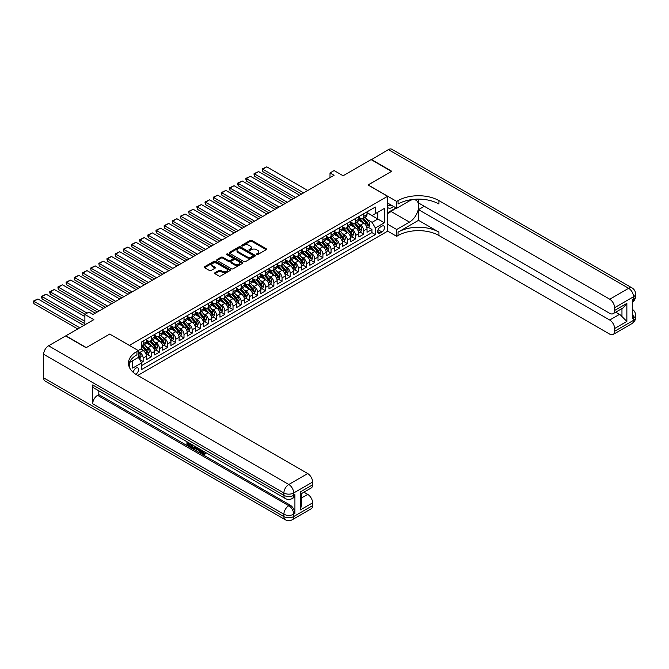 <?xml version="1.0" encoding="UTF-8"?>
<svg xmlns="http://www.w3.org/2000/svg" width="669" height="669" viewBox="0 0 669 669"><rect width="100%" height="100%" fill="white"/><g stroke="black" fill="none" stroke-linecap="round" stroke-linejoin="round"><path stroke-width="1" d="M256.578 254.596A0.794 0.46 0 0 0 257.699 254.596L266.22 249.679A1.137 0.652 0 0 0 266.555 249.219A1.137 0.652 0 0 0 266.22 248.751L251.787 240.422A1.137 0.652 0 0 0 250.181 240.422L241.66 245.339A0.794 0.46 0 0 0 242.78 245.991L243.884 245.347A3.629 2.099 0 0 1 249.019 245.347L250.223 246.05A3.629 2.099 0 0 1 251.285 247.53A3.629 2.099 0 0 1 250.223 249.01L249.119 249.646A0.794 0.46 0 0 0 250.239 250.298L251.343 249.654A3.629 2.099 0 0 1 256.478 249.654L257.682 250.348A3.629 2.099 0 0 1 258.744 251.837A3.629 2.099 0 0 1 257.682 253.317L256.578 253.952A0.794 0.46 0 0 0 256.578 254.596L256.578 253.952M135.74 374.239A3.696 2.132 120 0 0 135.958 374.13A3.696 2.132 120 0 0 138.366 370.869A3.696 2.132 120 0 0 137.806 367.908A3.696 2.132 120 0 0 135.958 368.092A3.696 2.132 120 0 0 133.34 372.449M214.975 272.743A1.137 0.652 0 0 0 214.64 273.203A1.137 0.652 0 0 0 214.975 273.663L219.022 276.004A1.137 0.652 0 0 0 220.628 276.004L230.094 270.544A1.137 0.652 0 0 0 230.42 270.075A1.137 0.652 0 0 0 230.094 269.615L215.652 261.278A1.137 0.652 0 0 0 214.055 261.278L204.589 266.747A1.137 0.652 0 0 0 204.254 267.207A1.137 0.652 0 0 0 204.589 267.667L209.481 270.493A1.137 0.652 0 0 0 211.086 270.493L215.134 268.16A1.137 0.652 0 0 0 215.468 267.692A1.137 0.652 0 0 0 215.134 267.232L212.709 265.827A3.036 1.748 0 0 1 211.822 264.589A3.036 1.748 0 0 1 213.695 262.976A3.036 1.748 0 0 1 216.999 263.352L226.507 268.838A3.036 1.748 0 0 1 227.393 270.075A3.036 1.748 0 0 1 225.52 271.698A3.036 1.748 0 0 1 222.208 271.313L220.628 270.401A1.137 0.652 0 0 0 219.022 270.401L214.975 272.743L214.975 273.663M109.808 334.124L129.418 345.346L387.619 196.276L368.009 184.962L391.499 171.398L371.069 159.598L343.088 175.755L334.099 170.57L330.009 172.928L334.099 175.286L93.058 314.447L88.969 312.089L84.888 314.447L84.888 324.833M109.808 334.032L86.318 347.587L65.888 335.796L93.877 319.64L84.888 314.447M243.968 261.604A1.137 0.652 0 0 0 245.573 261.604L255.031 256.143A1.137 0.652 0 0 0 255.366 255.675A1.137 0.652 0 0 0 255.031 255.215L240.597 246.878A1.137 0.652 0 0 0 238.992 246.878L229.534 252.347A1.137 0.652 0 0 0 229.199 252.807A1.137 0.652 0 0 0 229.534 253.267L243.968 261.604M227.084 254.772A0.794 0.46 0 0 1 227.886 254.881L242.546 263.352L233.096 268.804A1.137 0.652 0 0 1 231.499 268.804L217.057 260.467L217.057 259.547A1.137 0.652 0 0 0 216.731 260.007A1.137 0.652 0 0 0 217.057 260.467M217.057 259.547L221.113 257.205A1.137 0.652 0 0 1 222.71 257.205L228.572 260.584A1.137 0.652 0 0 0 230.169 260.584L232.862 259.037A1.137 0.652 0 0 0 233.188 258.569A1.137 0.652 0 0 0 232.862 258.109L226.766 254.588A0.794 0.46 0 0 1 227.886 253.944L242.563 262.415A1.137 0.652 0 0 1 242.897 262.875A1.137 0.652 0 0 1 242.563 263.343L242.563 262.415M141.452 362.506L143.141 361.528L139.754 359.571M138.324 351.526L139.88 352.429A4.624 2.668 60 0 1 143.141 358.091L146.411 356.201L146.411 359.646L151.311 356.811L147.598 354.67M145.993 346.525L148.05 347.713A4.624 2.668 60 0 1 151.311 353.366L154.581 351.484L154.581 354.93L159.49 352.095L155.768 349.946M154.163 341.809L156.22 342.988A4.624 2.668 60 0 1 159.49 348.649L162.751 346.768L162.751 350.213L167.66 347.378L163.938 345.229M162.333 337.092L164.39 338.271A4.624 2.668 60 0 1 167.66 343.933L170.921 342.051L170.921 345.488L175.83 342.662L172.109 340.513M170.511 332.376L172.56 333.555A4.624 2.668 60 0 1 175.83 339.216L179.1 337.327L179.1 340.772L184 337.945L180.279 335.796M178.682 327.651L180.73 328.839A4.624 2.668 60 0 1 184 334.5L187.27 332.61L187.27 336.055L192.17 333.229L188.449 331.08M186.852 322.935L188.901 324.122A4.624 2.668 60 0 1 192.17 329.784L195.44 327.894L195.44 331.339L200.34 328.512L196.619 326.363M195.022 318.218L197.071 319.406A4.624 2.668 60 0 1 200.34 325.067L203.61 323.177L203.61 326.623L208.511 323.788L204.789 321.647M203.192 313.502L205.241 314.689A4.624 2.668 60 0 1 208.511 320.351L211.78 318.461L211.78 321.906L216.681 319.071L212.968 316.93M211.362 308.785L213.411 309.973A4.624 2.668 60 0 1 216.681 315.634L219.95 313.744L219.95 317.19L224.851 314.355L221.138 312.214M219.532 304.069L221.581 305.248A4.624 2.668 60 0 1 224.851 310.909L228.121 309.028L228.121 312.473L233.021 309.638L229.308 307.489M227.703 299.352L229.751 300.532A4.624 2.668 60 0 1 233.021 306.193L236.291 304.311L236.291 307.748L241.191 304.922L237.478 302.773M235.873 294.636L237.93 295.815A4.624 2.668 60 0 1 241.191 301.476L244.461 299.595L244.461 303.032L249.361 300.205L245.648 298.056M244.043 289.92L246.1 291.099A4.624 2.668 60 0 1 249.361 296.76L252.631 294.87L252.631 298.315L257.54 295.489L253.819 293.34M252.213 285.195L254.27 286.382A4.624 2.668 60 0 1 257.54 292.044L260.801 290.154L260.801 293.599L265.71 290.772L261.989 288.623M260.392 280.478L262.44 281.666A4.624 2.668 60 0 1 265.71 287.327L268.971 285.437L268.971 288.883L273.88 286.056L270.159 283.907M268.562 275.762L270.611 276.949A4.624 2.668 60 0 1 273.88 282.611L277.15 280.721L277.15 284.166L282.05 281.331L278.329 279.19M276.732 271.045L278.781 272.233A4.624 2.668 60 0 1 282.05 277.894L285.32 276.004L285.32 279.45L290.221 276.615L286.499 274.474M284.902 266.329L286.951 267.516A4.624 2.668 60 0 1 290.221 273.178L293.49 271.288L293.49 274.733L298.391 271.898L294.669 269.758M293.072 261.612L295.121 262.792A4.624 2.668 60 0 1 298.391 268.453L301.66 266.571L301.66 270.017L306.561 267.182L302.848 265.033M301.242 256.896L303.291 258.075A4.624 2.668 60 0 1 306.561 263.737L309.831 261.855L309.831 265.292L314.731 262.465L311.018 260.316M309.413 252.18L311.461 253.359A4.624 2.668 60 0 1 314.731 259.02L318.001 257.139L318.001 260.576L322.901 257.749L319.188 255.6M317.583 247.455L319.631 248.642A4.624 2.668 60 0 1 322.901 254.304L326.171 252.414L326.171 255.859L331.071 253.033L327.358 250.883M325.753 242.738L327.81 243.926A4.624 2.668 60 0 1 331.071 249.587L334.341 247.697L334.341 251.143L339.242 248.316L335.529 246.167M333.923 238.022L335.98 239.209A4.624 2.668 60 0 1 339.242 244.871L342.511 242.981L342.511 246.426L347.42 243.6L343.699 241.45M342.093 233.305L344.15 234.493A4.624 2.668 60 0 1 347.42 240.154L350.681 238.264L350.681 241.71L355.59 238.875L351.869 236.734M350.263 228.589L352.32 229.776A4.624 2.668 60 0 1 355.59 235.438L358.852 233.548L358.852 236.993L363.76 234.158L363.76 230.713A4.624 2.668 -120 0 0 360.491 225.06L358.442 223.872M360.039 232.018L363.76 234.158M146.411 356.201A4.624 2.668 -120 0 0 143.141 350.539L140.691 349.126M154.581 351.484A4.624 2.668 -120 0 0 151.311 345.823L146.26 342.904M162.751 346.768A4.624 2.668 -120 0 0 159.49 341.106L154.43 338.188M170.921 342.051A4.624 2.668 -120 0 0 167.66 336.39L162.6 333.471M179.1 337.327A4.624 2.668 -120 0 0 175.83 331.673L170.771 328.755M187.27 332.61A4.624 2.668 -120 0 0 184 326.949L178.949 324.039M195.44 327.894A4.624 2.668 -120 0 0 192.17 322.232L187.119 319.314M203.61 323.177A4.624 2.668 -120 0 0 200.34 317.516L195.289 314.597M211.78 318.461A4.624 2.668 -120 0 0 208.511 312.799L203.46 309.881M219.95 313.744A4.624 2.668 -120 0 0 216.681 308.083L211.63 305.164M228.121 309.028A4.624 2.668 -120 0 0 224.851 303.366L219.8 300.448M236.291 304.311A4.624 2.668 -120 0 0 233.021 298.65L227.97 295.731M244.461 299.595A4.624 2.668 -120 0 0 241.191 293.934L236.14 291.015M252.631 294.87A4.624 2.668 -120 0 0 249.361 289.209L244.31 286.299M260.801 290.154A4.624 2.668 -120 0 0 257.54 284.492L252.481 281.582M268.971 285.437A4.624 2.668 -120 0 0 265.71 279.776L260.651 276.857M277.15 280.721A4.624 2.668 -120 0 0 273.88 275.059L268.821 272.141M285.32 276.004A4.624 2.668 -120 0 0 282.05 270.343L276.999 267.424M293.49 271.288A4.624 2.668 -120 0 0 290.221 265.626L285.17 262.708M301.66 266.571A4.624 2.668 -120 0 0 298.391 260.91L293.34 257.991M309.831 261.855A4.624 2.668 -120 0 0 306.561 256.194L301.51 253.275M318.001 257.139A4.624 2.668 -120 0 0 314.731 251.477L309.68 248.559M326.171 252.414A4.624 2.668 -120 0 0 322.901 246.752L317.85 243.842M334.341 247.697A4.624 2.668 -120 0 0 331.071 242.036L326.02 239.117M342.511 242.981A4.624 2.668 -120 0 0 339.242 237.319L334.191 234.401M350.681 238.264A4.624 2.668 -120 0 0 347.42 232.603L342.361 229.684M358.852 233.548A4.624 2.668 -120 0 0 355.59 227.886L350.531 224.968M381.982 226.139L380.184 227.176A3.579 2.066 120 0 0 377.843 230.337A3.579 2.066 120 0 0 378.386 233.205A3.579 2.066 120 0 0 380.184 233.029L381.982 231.992A3.579 2.066 120 0 0 384.315 228.831A3.579 2.066 120 0 0 383.772 225.963A3.579 2.066 120 0 0 381.982 226.139M129.418 367.406L129.418 362.565M137.755 375.451L387.619 231.19L387.619 196.276M138.324 357.288L141.669 362.899L141.669 369.505L375.359 234.585L375.359 227.978L372.089 222.317L366.612 219.156M141.669 362.899L132.688 368.092L132.688 360.683M138.24 350.539L141.669 348.557L141.669 341.951L375.359 207.039L375.359 213.637L384.349 208.452L384.349 222.794L375.359 227.978M146.411 339.969L148.05 340.914A4.624 2.668 60 0 0 150.358 341.148L153.627 339.258A4.624 2.668 -120 0 0 154.581 337.143L154.581 334.5M154.581 335.253L156.22 336.198A4.624 2.668 60 0 0 158.528 336.423L161.798 334.542A4.624 2.668 -120 0 0 162.751 332.426L162.751 329.784M162.751 330.536L164.39 331.481A4.624 2.668 60 0 0 166.698 331.707L169.968 329.825A4.624 2.668 -120 0 0 170.921 327.71L170.921 325.067M170.921 325.82L172.56 326.765A4.624 2.668 60 0 0 174.868 326.99L178.138 325.109A4.624 2.668 -120 0 0 179.1 322.993L179.1 320.351M179.1 321.103L180.73 322.048A4.624 2.668 60 0 0 183.038 322.274L186.308 320.384A4.624 2.668 -120 0 0 187.27 318.268L187.27 315.634M187.27 316.387L188.901 317.332A4.624 2.668 60 0 0 191.209 317.558L194.478 315.668A4.624 2.668 -120 0 0 195.44 313.552L195.44 310.909M195.44 311.67L197.071 312.607A4.624 2.668 60 0 0 199.379 312.841L202.648 310.951A4.624 2.668 -120 0 0 203.61 308.835L203.61 306.193M203.61 306.954L205.241 307.891A4.624 2.668 60 0 0 207.557 308.125L210.819 306.235A4.624 2.668 -120 0 0 211.78 304.119L211.78 301.476M211.78 302.229L213.411 303.174A4.624 2.668 60 0 0 215.727 303.408L218.997 301.518A4.624 2.668 -120 0 0 219.95 299.403L219.95 296.76M219.95 297.513L221.581 298.458A4.624 2.668 60 0 0 223.898 298.692L227.167 296.802A4.624 2.668 -120 0 0 228.121 294.686L228.121 292.044M228.121 292.796L229.751 293.741A4.624 2.668 60 0 0 232.068 293.967L235.337 292.085A4.624 2.668 -120 0 0 236.291 289.97L236.291 287.327M236.291 288.08L237.93 289.025A4.624 2.668 60 0 0 240.238 289.251L243.508 287.369A4.624 2.668 -120 0 0 244.461 285.253L244.461 282.611M244.461 283.363L246.1 284.308A4.624 2.668 60 0 0 248.408 284.534L251.678 282.653A4.624 2.668 -120 0 0 252.631 280.537L252.631 277.894M252.631 278.647L254.27 279.592A4.624 2.668 60 0 0 256.578 279.818L259.848 277.928A4.624 2.668 -120 0 0 260.801 275.812L260.801 273.169M260.801 273.93L262.44 274.875A4.624 2.668 60 0 0 264.748 275.101L268.018 273.211A4.624 2.668 -120 0 0 268.971 271.096L268.971 268.453M268.971 269.214L270.611 270.151A4.624 2.668 60 0 0 272.919 270.385L276.188 268.495A4.624 2.668 -120 0 0 277.15 266.379L277.15 263.737M277.15 264.498L278.781 265.434A4.624 2.668 60 0 0 281.089 265.668L284.358 263.778A4.624 2.668 -120 0 0 285.32 261.663L285.32 259.02M285.32 259.773L286.951 260.718A4.624 2.668 60 0 0 289.259 260.952L292.529 259.062A4.624 2.668 -120 0 0 293.49 256.946L293.49 254.304M293.49 255.056L295.121 256.001A4.624 2.668 60 0 0 297.437 256.227L300.699 254.345A4.624 2.668 -120 0 0 301.66 252.23L301.66 249.587M301.66 250.34L303.291 251.285A4.624 2.668 60 0 0 305.608 251.511L308.869 249.629A4.624 2.668 -120 0 0 309.831 247.513L309.831 244.871M309.831 245.623L311.461 246.568A4.624 2.668 60 0 0 313.778 246.794L317.047 244.913A4.624 2.668 -120 0 0 318.001 242.797L318.001 240.154M318.001 240.907L319.631 241.852A4.624 2.668 60 0 0 321.948 242.078L325.218 240.196A4.624 2.668 -120 0 0 326.171 238.072L326.171 235.438M326.171 236.19L327.81 237.135A4.624 2.668 60 0 0 330.118 237.361L333.388 235.471A4.624 2.668 -120 0 0 334.341 233.356L334.341 230.713M334.341 231.474L335.98 232.419A4.624 2.668 60 0 0 338.288 232.645L341.558 230.755A4.624 2.668 -120 0 0 342.511 228.639L342.511 225.997M342.511 226.758L344.15 227.694A4.624 2.668 60 0 0 346.458 227.928L349.728 226.038A4.624 2.668 -120 0 0 350.681 223.923L350.681 221.28M350.681 222.033L352.32 222.978A4.624 2.668 60 0 0 354.629 223.212L357.898 221.322A4.624 2.668 -120 0 0 358.852 219.206L358.852 216.564M141.669 365.542L371.931 232.603L371.931 229.442L367.03 232.277L367.03 228.831A4.624 2.668 -120 0 0 363.76 223.17L358.701 220.252M358.852 217.316L360.491 218.261A4.624 2.668 -120 0 0 362.799 218.495A4.624 2.668 -120 0 0 363.76 216.38L363.76 213.737M362.799 218.495L366.068 216.605A4.624 2.668 -120 0 0 367.03 214.49L367.03 211.847M143.141 341.106L143.141 343.749A4.624 2.668 60 0 1 142.188 345.865A4.624 2.668 60 0 1 141.669 346.049M142.188 345.865L145.457 343.975A4.624 2.668 -120 0 0 146.411 341.859L146.411 339.216M151.311 336.39L151.311 339.032A4.624 2.668 60 0 1 150.358 341.148M159.49 331.673L159.49 334.308A4.624 2.668 60 0 1 158.528 336.423M167.66 326.949L167.66 329.591A4.624 2.668 60 0 1 166.698 331.707M175.83 322.232L175.83 324.875A4.624 2.668 60 0 1 174.868 326.99M184 317.516L184 320.158A4.624 2.668 60 0 1 183.038 322.274M192.17 312.799L192.17 315.442A4.624 2.668 60 0 1 191.209 317.558M200.34 308.083L200.34 310.725A4.624 2.668 60 0 1 199.379 312.841M208.511 303.366L208.511 306.009A4.624 2.668 60 0 1 207.557 308.125M216.681 298.65L216.681 301.293A4.624 2.668 60 0 1 215.727 303.408M224.851 293.934L224.851 296.576A4.624 2.668 60 0 1 223.898 298.692M233.021 289.209L233.021 291.851A4.624 2.668 60 0 1 232.068 293.967M241.191 284.492L241.191 287.135A4.624 2.668 60 0 1 240.238 289.251M249.361 279.776L249.361 282.418A4.624 2.668 60 0 1 248.408 284.534M257.54 275.059L257.54 277.702A4.624 2.668 60 0 1 256.578 279.818M265.71 270.343L265.71 272.985A4.624 2.668 60 0 1 264.748 275.101M273.88 265.626L273.88 268.269A4.624 2.668 60 0 1 272.919 270.385M282.05 260.91L282.05 263.553A4.624 2.668 60 0 1 281.089 265.668M290.221 256.194L290.221 258.836A4.624 2.668 60 0 1 289.259 260.952M298.391 251.477L298.391 254.111A4.624 2.668 60 0 1 297.437 256.227M306.561 246.752L306.561 249.395A4.624 2.668 60 0 1 305.608 251.511M314.731 242.036L314.731 244.678A4.624 2.668 60 0 1 313.778 246.794M322.901 237.319L322.901 239.962A4.624 2.668 60 0 1 321.948 242.078M331.071 232.603L331.071 235.245A4.624 2.668 60 0 1 330.118 237.361M339.242 227.886L339.242 230.529A4.624 2.668 60 0 1 338.288 232.645M347.42 223.17L347.42 225.813A4.624 2.668 60 0 1 346.458 227.928M355.59 218.454L355.59 221.096A4.624 2.668 60 0 1 354.629 223.212M355.59 235.438L355.59 238.875M347.42 240.154L347.42 243.6M339.242 244.871L339.242 248.316M331.071 249.587L331.071 253.033M322.901 254.304L322.901 257.749M314.731 259.02L314.731 262.465M306.561 263.737L306.561 267.182M298.391 268.453L298.391 271.898M290.221 273.178L290.221 276.615M282.05 277.894L282.05 281.331M273.88 282.611L273.88 286.056M265.71 287.327L265.71 290.772M257.54 292.044L257.54 295.489M249.361 296.76L249.361 300.205M241.191 301.476L241.191 304.922M233.021 306.193L233.021 309.638M224.851 310.909L224.851 314.355M216.681 315.634L216.681 319.071M208.511 320.351L208.511 323.788M200.34 325.067L200.34 328.512M192.17 329.784L192.17 333.229M184 334.5L184 337.945M175.83 339.216L175.83 342.662M167.66 343.933L167.66 347.378M159.49 348.649L159.49 352.095M151.311 353.366L151.311 356.811M143.141 358.091L143.141 361.528M372.089 222.317L377.809 219.014L377.809 212.224L384.349 208.452M367.03 212.792L384.349 222.794M367.03 212.6L372.089 215.527L375.359 213.637M330.009 172.928L330.009 177.645M368.209 227.293L371.931 229.442M371.931 232.603L375.359 234.585M256.896 254.713L257.682 254.262A3.629 2.099 0 0 0 258.744 252.773L258.744 251.837M251.285 247.53L251.285 248.475A3.629 2.099 0 0 1 250.223 249.955L249.437 250.407M266.212 249.688L251.787 241.367A1.137 0.652 0 0 0 250.181 241.367L241.977 246.1M255.031 255.215L255.031 256.143L240.597 247.823A1.137 0.652 0 0 0 238.992 247.823L229.542 253.275L229.534 252.347M253.033 256.001A0.794 0.46 0 0 0 253.033 255.349L240.355 248.04A0.794 0.46 0 0 0 239.234 248.04L238.072 248.709A3.629 2.099 0 0 0 237.01 250.189A3.629 2.099 0 0 0 238.072 251.669L246.736 256.67A3.629 2.099 0 0 0 251.87 256.67L253.033 256.001L253.033 256.946A0.794 0.46 0 0 0 253.258 256.62L253.258 255.675M237.01 250.189L237.01 251.134A3.629 2.099 0 0 0 238.072 252.614L238.072 251.669M253.033 256.946L251.87 257.615A3.629 2.099 0 0 1 246.736 257.615L238.072 252.614M217.074 260.475L221.113 258.15L221.113 257.205M233.188 258.569L233.188 259.513A1.137 0.652 0 0 1 232.862 259.982L230.169 261.529A1.137 0.652 0 0 1 228.572 261.529L222.71 258.15A1.137 0.652 0 0 0 221.113 258.15M234.643 264.096A3.036 1.748 0 0 0 237.947 264.472A3.036 1.748 0 0 0 239.82 262.85A3.036 1.748 0 0 0 238.933 261.612L235.588 259.681A1.137 0.652 0 0 0 233.983 259.681L231.298 261.236A1.137 0.652 0 0 0 230.964 261.696A1.137 0.652 0 0 0 231.298 262.156L234.643 264.096L234.643 265.033A3.036 1.748 0 0 0 237.947 265.417A3.036 1.748 0 0 0 239.82 263.795L239.82 262.85M230.964 261.696L230.964 262.641A1.137 0.652 0 0 0 231.298 263.101L231.298 262.156M234.643 265.033L231.298 263.101M227.393 270.075L227.393 271.02A3.036 1.748 0 0 1 225.52 272.643A3.036 1.748 0 0 1 222.208 272.258L220.628 271.346A1.137 0.652 0 0 0 219.022 271.346L214.992 273.671M211.822 264.589L211.822 265.534A3.036 1.748 0 0 0 212.709 266.772L212.709 265.827M215.117 268.169L212.709 266.772M230.077 270.552L215.652 262.223A1.137 0.652 0 0 0 214.055 262.223L204.605 267.675L204.589 266.747M366.955 228.02L369.071 226.799L369.882 224.441A3.061 1.764 -120 0 0 368.694 221.564L364.956 217.241M303.659 192.856L262.683 169.198L266.772 166.84L307.748 190.498M364.212 223.471L359.788 218.345A8.839 5.101 -120 0 0 358.852 217.366M262.683 171.557L262.231 169.884L262.231 168.939L262.683 169.198L262.683 171.557L301.619 194.035M361.787 222.033L359.303 219.164A7.334 4.24 -120 0 0 358.852 218.671M362.381 218.654L366.16 223.028A3.061 1.764 60 0 1 367.256 225.135L368.234 224.575A3.061 1.764 -120 0 0 367.139 222.468L363.409 218.144M362.606 218.587L366.662 223.287A1.564 0.903 60 0 1 367.055 223.898L368.234 224.575M262.231 168.939L266.772 166.84M387.619 207.407A7.51 4.34 120 0 0 389.333 208.243A7.51 4.34 120 0 0 393.489 206.412M387.619 204.279A5.143 2.969 120 0 0 388.446 205.291A5.143 2.969 120 0 0 389.199 205.525A5.143 2.969 120 0 0 391.064 205.015M396.031 207.883L387.619 212.742M371.312 159.74L388.396 149.597L628.617 288.289A6.933 4.006 120 0 1 632.08 287.946A6.933 6.933 0 0 1 635.55 293.95A6.933 4.006 180 0 1 633.518 296.785L614.602 307.707A6.933 4.006 -120 0 0 609.702 299.21L628.617 288.289A6.933 4.006 60 0 1 633.518 296.785L633.518 299.143L632.297 299.854L632.297 318.72L633.518 318.009L633.518 320.367A6.933 4.006 60 0 1 632.08 323.545L613.172 334.467A6.933 4.006 -120 0 0 614.602 331.289L633.518 320.367A6.933 4.006 0 0 0 635.55 317.541A6.933 6.933 0 0 1 632.08 323.545M371.312 159.456L391.741 171.256L368.092 185.004M387.619 224.257L396.684 229.492L409.47 222.108A13.004 7.51 120 0 0 417.966 210.651A13.004 7.51 120 0 0 415.976 200.232A13.004 7.51 120 0 0 409.47 200.876L396.684 208.26L396.684 201.419L398.072 200.616A28.892 16.675 180 0 1 438.931 200.616L609.702 299.21M396.684 229.492L396.684 236.333L398.072 235.53A28.892 16.675 180 0 1 438.931 235.53L609.702 334.124A6.933 4.006 -120 0 0 613.172 334.467M418.501 220.335L398.072 232.135A28.892 16.675 180 0 1 438.931 232.135L418.501 220.335L418.501 209.631L424.305 206.278M418.501 199.128L418.501 202.933L609.702 313.318A6.933 4.006 -120 0 0 613.172 313.661A6.933 4.006 -120 0 0 614.602 310.491L626.861 303.408L626.861 321.429L621.961 316.529L621.961 308.585M626.861 321.429L614.602 328.512L614.602 331.289M614.602 328.512A6.933 4.006 -120 0 0 609.702 320.016L619.502 314.355A6.933 4.006 60 0 1 621.961 316.529M418.501 209.631L609.702 320.016M388.396 149.597A6.933 4.006 -60 0 1 391.858 149.254L632.08 287.946M387.619 203.025L396.684 208.26M368.092 184.912L396.684 201.419M387.619 231.098L396.684 236.333M614.602 307.707L614.602 310.491M615.739 312.18L619.502 314.355M398.072 200.616L398.072 204.02A28.892 16.675 180 0 1 438.931 204.02L438.931 200.616M613.172 313.661L623.19 307.874L626.861 303.408M394.777 208.611A13.004 7.51 -60 0 1 391.173 211.538L387.619 213.595M201.988 450.371L204.078 453.741M201.402 450.061L202.849 453.916L203.811 454.034L204.881 452.921L205.575 453.507L204.346 454.795L202.916 454.611L200.7 449.66M197.405 449.61L196.435 450.797L195.699 450.371L196.937 447.486M200.048 449.284L201.026 452.687L200.374 453.064L199.638 452.645L199.078 450.58L196.995 449.376L196.435 450.797M188.29 443.48L188.29 444.684L191.183 446.348L191.183 447.009L190.523 447.385L186.944 445.311L186.944 441.716M190.866 443.982L190.213 444.584L187.638 443.104L187.638 445.061L188.29 444.684M92.69 384.951L283.89 495.336A6.933 4.006 120 0 0 285.32 498.514L94.128 388.129A6.933 4.006 -60 0 1 92.69 384.951L92.69 403.825A6.933 4.006 -60 0 1 97.59 395.329L98.82 394.626L290.012 505.011A6.933 4.006 60 0 1 294.92 513.499L294.92 494.634A6.933 4.006 60 0 1 293.482 497.803L292.253 498.514A6.933 4.006 -120 0 0 293.691 495.336L294.92 494.634M98.82 394.626L98.82 390.838M195.44 446.616L195.49 447.385L196.134 447.017L194.813 449.259L191.468 447.929L191.468 444.325M86.067 347.729L109.724 334.074L138.324 350.589L136.936 351.392A28.892 16.675 -0 0 0 128.473 363.183A28.892 16.675 -0 0 0 136.936 374.974L307.707 473.568A6.933 4.006 60 0 1 312.607 482.065L293.691 492.978L293.691 495.336A6.933 4.006 -0 0 1 283.89 495.336L283.89 492.978L43.661 354.286A6.933 4.006 -60 0 1 48.569 345.798L65.646 335.938L86.067 347.729M138.324 350.589L138.324 357.43L129.293 362.64M300.356 491.924L301.368 493.454L301.368 505.58L300.356 509.937L300.356 491.924L312.607 484.841L312.607 482.065M312.607 484.841A6.933 4.006 60 0 1 311.169 488.019L301.368 493.68M43.661 377.876L283.89 516.568A6.933 4.006 120 0 0 285.32 519.746L45.099 381.054A6.933 4.006 -60 0 1 43.661 377.876L43.661 354.286M303.935 492.2L307.707 494.374A6.933 4.006 60 0 1 312.607 502.862L300.356 509.937M294.92 513.499L293.691 514.21L293.691 516.568L312.607 505.647L312.607 502.862M312.607 505.647A6.933 4.006 60 0 1 311.169 508.825L292.253 519.746A6.933 4.006 -120 0 0 293.691 516.568A6.933 4.006 -0 0 1 283.89 516.568L283.89 514.21L92.69 403.825M136.936 351.392L136.936 354.787A28.892 16.675 -0 0 0 128.624 364.881M187.638 445.061L190.523 446.733L191.183 446.348M190.523 446.733L190.523 447.385M187.638 442.117L190.498 443.764M190.213 443.932L190.213 444.584M195.49 447.385L194.813 449.259M192.162 444.726L192.162 447.67L194.328 448.523L194.746 446.223M192.814 445.102L192.814 447.293L194.98 448.146M192.162 447.67L192.814 447.293M193.174 448.255L193.826 447.879M199.136 448.757L200.374 453.064M197.589 447.862L197.196 448.84L198.877 449.811L198.484 448.381M197.999 448.096L198.634 448.916M197.196 448.84L197.857 448.464M202.849 453.916L203.51 453.54M201.336 450.747L201.963 450.388M204.229 453.298L204.923 453.883L205.575 453.507M204.923 453.883L204.346 454.795M358.785 232.737L360.9 231.516L361.712 229.158A3.061 1.764 -120 0 0 360.524 226.281L356.786 221.966M295.489 197.581L254.513 173.923L258.602 171.557L299.578 195.214M356.042 228.188L351.61 223.061A8.839 5.101 -120 0 0 350.681 222.091M254.513 176.282L254.061 174.601L254.061 173.664L254.513 173.923L254.513 176.282L293.448 198.76M353.617 226.749L351.133 223.881A7.334 4.24 -120 0 0 350.681 223.387M354.21 223.379L357.99 227.744A3.061 1.764 60 0 1 359.077 229.86L360.064 229.291A3.061 1.764 -120 0 0 358.969 227.184L355.239 222.861M354.436 223.304L358.492 228.004A1.564 0.903 60 0 1 358.885 228.614L360.064 229.291M254.061 173.664L258.602 171.557M350.615 237.453L352.73 236.232L353.541 233.874A3.061 1.764 -120 0 0 352.354 231.006L348.616 226.682M287.319 202.297L246.343 178.64L250.432 176.282L291.408 199.939M347.872 232.904L343.44 227.778A8.839 5.101 -120 0 0 342.511 226.808M246.343 180.998L245.891 179.317L245.891 178.38L246.343 178.64L246.343 180.998L285.278 203.476M345.438 231.466L342.963 228.597A7.334 4.24 -120 0 0 342.511 228.104M346.04 228.096L349.82 232.461A3.061 1.764 60 0 1 350.907 234.576L351.894 234.008A3.061 1.764 -120 0 0 350.799 231.9L347.069 227.577M346.266 228.02L350.322 232.72A1.564 0.903 60 0 1 350.715 233.33L351.894 234.008M245.891 178.38L250.432 176.282M342.444 242.17L344.56 240.957L345.371 238.599A3.061 1.764 -120 0 0 344.184 235.722L340.446 231.399M279.149 207.014L238.172 183.356L242.253 180.998L283.23 204.655M339.701 237.62L335.269 232.494A8.839 5.101 -120 0 0 334.341 231.524M238.172 185.714L237.721 184.042L237.721 183.097L238.172 183.356L238.172 185.714L277.108 208.193M337.268 236.182L334.793 233.314A7.334 4.24 -120 0 0 334.341 232.82M337.87 232.812L341.65 237.186A3.061 1.764 60 0 1 342.737 239.293L343.724 238.724A3.061 1.764 -120 0 0 342.628 236.617L338.899 232.294M338.096 232.737L342.152 237.436A1.564 0.903 60 0 1 342.545 238.047L343.724 238.724M237.721 183.097L242.253 180.998M334.274 246.886L336.382 245.674L337.201 243.315A3.061 1.764 -120 0 0 336.014 240.439L332.276 236.115M270.978 211.73L230.002 188.073L234.083 185.714L275.059 209.372M331.531 242.337L327.099 237.211A8.839 5.101 -120 0 0 326.171 236.241M230.002 190.431L229.551 188.758L229.551 187.813L230.002 188.073L230.002 190.431L268.938 212.909M329.098 240.899L326.623 238.03A7.334 4.24 -120 0 0 326.171 237.537M329.7 237.528L333.48 241.902A3.061 1.764 60 0 1 334.567 244.009L335.545 243.441A3.061 1.764 -120 0 0 334.458 241.333L330.72 237.01M329.926 237.453L333.982 242.153A1.564 0.903 60 0 1 334.375 242.763L335.545 243.441M229.551 187.813L234.083 185.714M326.104 251.611L328.211 250.39L329.031 248.032A3.061 1.764 -120 0 0 327.835 245.155L324.105 240.832M262.808 216.447L221.832 192.789L225.913 190.431L266.889 214.088M323.361 247.053L318.929 241.927A8.839 5.101 -120 0 0 318.001 240.957M221.832 195.147L221.38 193.475L221.38 192.53L221.832 192.789L221.832 195.147L260.759 217.626M320.928 245.615L318.452 242.747A7.334 4.24 -120 0 0 318.001 242.253M321.53 242.245L325.31 246.618A3.061 1.764 60 0 1 326.397 248.726L327.375 248.157A3.061 1.764 -120 0 0 326.288 246.05L322.55 241.726M321.756 242.17L325.811 246.869A1.564 0.903 60 0 1 326.204 247.48L327.375 248.157M221.38 192.53L225.913 190.431M317.934 256.327L320.041 255.106L320.861 252.748A3.061 1.764 -120 0 0 319.665 249.872L315.935 245.548M254.638 221.163L213.662 197.506L217.743 195.147L258.719 218.805M315.183 251.77L310.759 246.644A8.839 5.101 -120 0 0 309.831 245.674M213.662 199.864L213.21 198.191L213.21 197.246L213.662 197.506L213.662 199.864L252.589 222.342M312.757 250.331L310.282 247.463A7.334 4.24 -120 0 0 309.831 246.97M313.36 246.961L317.131 251.335A3.061 1.764 60 0 1 318.227 253.442L319.205 252.874A3.061 1.764 -120 0 0 318.118 250.766L314.38 246.443M313.577 246.894L317.641 251.586A1.564 0.903 60 0 1 318.034 252.196L319.205 252.874M213.21 197.246L217.743 195.147M309.764 261.044L311.871 259.823L312.691 257.465A3.061 1.764 -120 0 0 311.495 254.588L307.765 250.265M246.468 225.879L205.492 202.222L209.573 199.864L250.549 223.521M307.012 256.486L302.589 251.36A8.839 5.101 -120 0 0 301.66 250.39M205.492 204.58L205.04 202.908L205.04 201.963L205.492 202.222L205.492 204.58L244.419 227.059M304.587 255.048L302.112 252.188A7.334 4.24 -120 0 0 301.66 251.695M305.189 251.678L308.961 256.051A3.061 1.764 60 0 1 310.056 258.159L311.035 257.598A3.061 1.764 -120 0 0 309.948 255.483L306.21 251.159M305.407 251.611L309.471 256.302A1.564 0.903 60 0 1 309.864 256.913L311.035 257.598M205.04 201.963L209.573 199.864M301.594 265.76L303.701 264.539L304.52 262.181A3.061 1.764 -120 0 0 303.325 259.304L299.595 254.981M238.289 230.596L197.313 206.938L201.402 204.58L242.379 228.238M298.842 261.211L294.419 256.085A8.839 5.101 -120 0 0 293.49 255.106M197.313 209.297L196.87 206.679L197.313 209.297L236.249 231.775M296.417 259.773L293.942 256.904A7.334 4.24 -120 0 0 293.49 256.411M297.019 256.394L300.791 260.768A3.061 1.764 60 0 1 301.886 262.875L302.865 262.315A3.061 1.764 -120 0 0 301.778 260.199L298.039 255.884M297.237 256.327L301.293 261.027A1.564 0.903 60 0 1 301.686 261.638L302.865 262.315M196.87 206.679L201.402 204.58M293.423 270.477L295.531 269.256L296.35 266.898A3.061 1.764 -120 0 0 295.154 264.021L291.425 259.706M230.119 235.312L189.143 211.655L193.232 209.297L234.209 232.954M290.672 265.928L286.248 260.801A8.839 5.101 -120 0 0 285.32 259.823M189.143 214.021L188.7 211.396L189.143 214.021L228.079 236.5M288.247 264.489L285.772 261.621A7.334 4.24 -120 0 0 285.32 261.127M288.849 261.111L292.621 265.484A3.061 1.764 60 0 1 293.716 267.6L294.695 267.031A3.061 1.764 -120 0 0 293.599 264.924L289.869 260.601M289.067 261.044L293.122 265.744A1.564 0.903 60 0 1 293.515 266.354L294.695 267.031M188.7 211.396L193.232 209.297M285.245 275.193L287.361 273.972L288.18 271.614A3.061 1.764 -120 0 0 286.984 268.746L283.255 264.422M221.949 240.037L180.973 216.38L185.062 214.021L226.038 237.679M282.502 270.644L278.078 265.518A8.839 5.101 -120 0 0 277.15 264.548M180.973 218.738L180.53 216.12L180.973 218.738L219.909 241.216M280.077 269.206L277.602 266.337A7.334 4.24 -120 0 0 277.15 265.844M280.679 265.836L284.45 270.201A3.061 1.764 60 0 1 285.546 272.316L286.524 271.748A3.061 1.764 -120 0 0 285.429 269.64L281.699 265.317M280.896 265.76L284.952 270.46A1.564 0.903 60 0 1 285.345 271.07L286.524 271.748M180.53 216.12L185.062 214.021M277.075 279.91L279.19 278.697L280.01 276.33A3.061 1.764 -120 0 0 278.814 273.462L275.076 269.139M213.779 244.754L172.803 221.096L176.892 218.738L217.868 242.395M274.332 275.36L269.908 270.234A8.839 5.101 -120 0 0 268.971 269.264M172.803 223.454L172.351 221.774L172.351 220.837L172.803 221.096L172.803 223.454L211.739 245.933M271.907 273.922L269.431 271.054A7.334 4.24 -120 0 0 268.971 270.56M272.5 270.552L276.28 274.926A3.061 1.764 60 0 1 277.376 277.033L278.354 276.464A3.061 1.764 -120 0 0 277.259 274.357L273.529 270.033M272.726 270.477L276.782 275.176A1.564 0.903 60 0 1 277.175 275.787L278.354 276.464M172.351 220.837L176.892 218.738M268.905 284.626L271.02 283.413L271.831 281.055A3.061 1.764 -120 0 0 270.644 278.179L266.906 273.855M205.609 249.47L164.633 225.813L168.722 223.454L209.698 247.112M266.162 280.077L261.738 274.951A8.839 5.101 -120 0 0 260.801 273.981M164.633 228.171L164.181 226.498L164.181 225.553L164.633 225.813L164.633 228.171L203.568 250.649M263.737 278.639L261.253 275.77A7.334 4.24 -120 0 0 260.801 275.277M264.33 275.268L268.11 279.642A3.061 1.764 60 0 1 269.197 281.749L270.184 281.181A3.061 1.764 -120 0 0 269.089 279.073L265.359 274.75M264.556 275.193L268.612 279.893A1.564 0.903 60 0 1 269.005 280.503L270.184 281.181M164.181 225.553L168.722 223.454M260.734 289.351L262.85 288.13L263.661 285.772A3.061 1.764 -120 0 0 262.474 282.895L258.736 278.572M197.439 254.187L156.462 230.529L160.552 228.171L201.528 251.828M257.991 284.793L253.559 279.667A8.839 5.101 -120 0 0 252.631 278.697M156.462 232.887L156.011 231.215L156.011 230.27L156.462 230.529L156.462 232.887L195.398 255.366M255.566 283.355L253.083 280.487A7.334 4.24 -120 0 0 252.631 279.993M256.16 279.985L259.94 284.358A3.061 1.764 60 0 1 261.027 286.466L262.014 285.897A3.061 1.764 -120 0 0 260.918 283.79L257.189 279.466M256.386 279.91L260.442 284.609A1.564 0.903 60 0 1 260.835 285.22L262.014 285.897M156.011 230.27L160.552 228.171M252.564 294.067L254.68 292.846L255.491 290.488A3.061 1.764 -120 0 0 254.304 287.611L250.566 283.288M189.268 258.903L148.292 235.245L152.373 232.887L193.358 256.545M249.821 289.51L245.389 284.384A8.839 5.101 -120 0 0 244.461 283.413M148.292 237.604L147.841 235.931L147.841 234.986L148.292 235.245L148.292 237.604L187.228 260.082M247.388 288.071L244.913 285.203A7.334 4.24 -120 0 0 244.461 284.71M247.99 284.701L251.77 289.075A3.061 1.764 60 0 1 252.857 291.182L253.844 290.614A3.061 1.764 -120 0 0 252.748 288.506L249.019 284.183M248.216 284.634L252.272 289.326A1.564 0.903 60 0 1 252.665 289.936L253.844 290.614M147.841 234.986L152.373 232.887M244.394 298.784L246.51 297.563L247.321 295.205A3.061 1.764 -120 0 0 246.133 292.328L242.395 288.005M181.098 263.619L140.122 239.962L144.203 237.604L185.179 261.261M241.651 294.226L237.219 289.1A8.839 5.101 -120 0 0 236.291 288.13M140.122 242.32L139.67 240.648L139.67 239.703L140.122 239.962L140.122 242.32L179.058 264.799M239.218 292.788L236.742 289.92A7.334 4.24 -120 0 0 236.291 289.434M239.82 289.418L243.6 293.791A3.061 1.764 60 0 1 244.687 295.899L245.665 295.338A3.061 1.764 -120 0 0 244.578 293.223L240.848 288.899M240.046 289.351L244.101 294.042A1.564 0.903 60 0 1 244.494 294.653L245.665 295.338M139.67 239.703L144.203 237.604M236.224 303.5L238.331 302.279L239.151 299.921A3.061 1.764 -120 0 0 237.955 297.044L234.225 292.721M172.928 268.336L131.952 244.678L136.033 242.32L177.009 265.978M233.481 298.943L229.049 293.816A8.839 5.101 -120 0 0 228.121 292.846M131.952 247.037L131.5 245.364L131.5 244.419L131.952 244.678L131.952 247.037L170.888 269.515M231.048 297.504L228.572 294.644A7.334 4.24 -120 0 0 228.121 294.151M231.65 294.134L235.429 298.508A3.061 1.764 60 0 1 236.517 300.615L237.495 300.055A3.061 1.764 -120 0 0 236.408 297.939L232.67 293.624M231.875 294.067L235.931 298.759A1.564 0.903 60 0 1 236.324 299.369L237.495 300.055M131.5 244.419L136.033 242.32M228.054 308.217L230.161 306.996L230.981 304.638A3.061 1.764 -120 0 0 229.785 301.761L226.055 297.437M164.758 273.052L123.782 249.395L127.863 247.037L168.839 270.694M225.311 303.667L220.879 298.541A8.839 5.101 -120 0 0 219.95 297.563M123.782 251.753L123.33 250.081L123.33 249.136L123.782 249.395L123.782 251.753L162.709 274.231M222.877 302.229L220.402 299.361A7.334 4.24 -120 0 0 219.95 298.867M223.479 298.851L227.259 303.224A3.061 1.764 60 0 1 228.346 305.332L229.325 304.771A3.061 1.764 -120 0 0 228.238 302.664L224.5 298.341M223.705 298.784L227.761 303.483A1.564 0.903 60 0 1 228.154 304.094L229.325 304.771M123.33 249.136L127.863 247.037M219.884 312.933L221.991 311.712L222.81 309.354A3.061 1.764 -120 0 0 221.615 306.477L217.885 302.162M156.588 277.777L115.612 254.111L119.692 251.753L160.669 275.411M217.132 308.384L212.709 303.258A8.839 5.101 -120 0 0 211.78 302.279M115.612 256.478L115.16 254.797L115.16 253.852L115.612 254.111L115.612 256.478L154.539 278.956M214.707 306.946L212.232 304.077A7.334 4.24 -120 0 0 211.78 303.584M215.309 303.575L219.081 307.941A3.061 1.764 60 0 1 220.176 310.056L221.155 309.488A3.061 1.764 -120 0 0 220.068 307.38L216.33 303.057M215.527 303.5L219.591 308.2A1.564 0.903 60 0 1 219.984 308.81L221.155 309.488M115.16 253.852L119.692 251.753M211.713 317.65L213.821 316.429L214.64 314.07A3.061 1.764 -120 0 0 213.444 311.202L209.715 306.879M148.418 282.494L107.441 258.836L111.522 256.478L152.499 280.135M208.962 313.1L204.538 307.974A8.839 5.101 -120 0 0 203.61 307.004M107.441 261.194L106.99 259.513L106.99 258.577L107.441 258.836L107.441 261.194L146.369 283.673M206.537 311.662L204.062 308.794A7.334 4.24 -120 0 0 203.61 308.3M207.139 308.292L210.911 312.657A3.061 1.764 60 0 1 212.006 314.773L212.985 314.204A3.061 1.764 -120 0 0 211.897 312.097L208.159 307.773M207.357 308.217L211.421 312.916A1.564 0.903 60 0 1 211.814 313.527L212.985 314.204M106.99 258.577L111.522 256.478M203.543 322.366L205.651 321.153L206.47 318.787A3.061 1.764 -120 0 0 205.274 315.919L201.545 311.595M140.239 287.21L99.263 263.553L103.352 261.194L144.328 284.852M200.792 317.817L196.368 312.691A8.839 5.101 -120 0 0 195.44 311.721M99.263 265.911L98.82 263.293L99.263 265.911L138.199 288.389M198.367 316.378L195.892 313.51A7.334 4.24 -120 0 0 195.44 313.017M198.969 313.008L202.74 317.382A3.061 1.764 60 0 1 203.836 319.489L204.814 318.921A3.061 1.764 -120 0 0 203.727 316.813L199.989 312.49M199.186 312.933L203.242 317.633A1.564 0.903 60 0 1 203.635 318.243L204.814 318.921M98.82 263.293L103.352 261.194M195.373 327.082L197.48 325.87L198.3 323.512A3.061 1.764 -120 0 0 197.104 320.635L193.374 316.312M132.069 291.927L91.093 268.269L95.182 265.911L136.158 289.568M192.622 322.533L188.198 317.407A8.839 5.101 -120 0 0 187.27 316.437M91.093 270.627L90.65 268.01L91.093 270.627L130.029 293.106M190.197 321.095L187.721 318.227A7.334 4.24 -120 0 0 187.27 317.733M190.799 317.725L194.57 322.098A3.061 1.764 60 0 1 195.666 324.206L196.644 323.637A3.061 1.764 -120 0 0 195.549 321.53L191.819 317.206M191.016 317.65L195.072 322.349A1.564 0.903 60 0 1 195.465 322.96L196.644 323.637M90.65 268.01L95.182 265.911M187.195 331.807L189.31 330.586L190.13 328.228A3.061 1.764 -120 0 0 188.934 325.351L185.204 321.028M123.899 296.643L82.923 272.985L87.012 270.627L127.988 294.285M184.452 327.25L180.028 322.124A8.839 5.101 -120 0 0 179.1 321.153M82.923 275.344L82.479 272.726L82.923 275.344L121.858 297.822M182.027 325.811L179.551 322.943A7.334 4.24 -120 0 0 179.1 322.45M182.629 322.441L186.4 326.815A3.061 1.764 60 0 1 187.496 328.922L188.474 328.354A3.061 1.764 -120 0 0 187.379 326.246L183.649 321.923M182.846 322.366L186.902 327.066A1.564 0.903 60 0 1 187.295 327.676L188.474 328.354M82.479 272.726L87.012 270.627M179.024 336.524L181.14 335.303L181.951 332.945A3.061 1.764 -120 0 0 180.764 330.068L177.026 325.744M115.729 301.359L74.752 277.702L78.842 275.344L119.818 299.001M176.282 331.966L171.858 326.84A8.839 5.101 -120 0 0 170.921 325.87M74.752 280.06L74.301 278.388L74.301 277.443L74.752 277.702L74.752 280.06L113.688 302.539M173.856 330.528L171.381 327.659A7.334 4.24 -120 0 0 170.921 327.166M174.45 327.158L178.23 331.531A3.061 1.764 60 0 1 179.325 333.639L180.304 333.07A3.061 1.764 -120 0 0 179.208 330.963L175.479 326.639M174.676 327.091L178.732 331.782A1.564 0.903 60 0 1 179.125 332.393L180.304 333.07M74.301 277.443L78.842 275.344M170.854 341.24L172.97 340.019L173.781 337.661A3.061 1.764 -120 0 0 172.594 334.784L168.856 330.461M107.558 306.076L66.582 282.418L70.671 280.06L111.648 303.718M168.111 336.683L163.679 331.556A8.839 5.101 -120 0 0 162.751 330.586M66.582 284.777L66.131 283.104L66.131 282.159L66.582 282.418L66.582 284.777L105.518 307.255M165.686 335.244L163.203 332.384A7.334 4.24 -120 0 0 162.751 331.891M166.28 331.874L170.06 336.248A3.061 1.764 60 0 1 171.147 338.355L172.134 337.795A3.061 1.764 -120 0 0 171.038 335.679L167.309 331.356M166.506 331.807L170.562 336.499A1.564 0.903 60 0 1 170.955 337.109L172.134 337.795M66.131 282.159L70.671 280.06M162.684 345.957L164.8 344.736L165.611 342.377A3.061 1.764 -120 0 0 164.423 339.501L160.685 335.177M99.388 310.792L58.412 287.135L62.501 284.777L103.478 308.434M159.941 341.399L155.509 336.281A8.839 5.101 -120 0 0 154.581 335.303M58.412 289.493L57.96 287.821L57.96 286.876L58.412 287.135L58.412 289.493L97.348 311.971M157.508 339.961L155.032 337.101A7.334 4.24 -120 0 0 154.581 336.607M158.11 336.591L161.89 340.964A3.061 1.764 60 0 1 162.977 343.072L163.964 342.511A3.061 1.764 -120 0 0 162.868 340.396L159.138 336.081M158.336 336.524L162.391 341.223A1.564 0.903 60 0 1 162.784 341.826L163.964 342.511M57.96 286.876L62.501 284.777M154.514 350.673L156.63 349.452L157.441 347.094A3.061 1.764 -120 0 0 156.253 344.217L152.515 339.894M87.129 313.151L50.242 291.851L54.323 289.493L95.299 313.151M151.771 346.124L147.339 340.998A8.839 5.101 -120 0 0 146.411 340.019M50.242 294.209L49.79 292.537L49.79 291.592L50.242 291.851L50.242 294.209L85.088 314.33M149.338 344.686L146.862 341.817A7.334 4.24 -120 0 0 146.411 341.324M149.94 341.307L153.719 345.681A3.061 1.764 60 0 1 154.807 347.788L155.793 347.228A3.061 1.764 -120 0 0 154.698 345.12L150.968 340.797M150.165 341.24L154.221 345.94A1.564 0.903 60 0 1 154.614 346.55L155.793 347.228M49.79 291.592L54.323 289.493M146.344 355.39L148.451 354.169L149.271 351.81A3.061 1.764 -120 0 0 148.083 348.934L144.345 344.619M84.888 321.287L42.072 296.576L46.153 294.209L84.888 316.571M143.601 350.84L141.644 348.574M42.072 298.934L41.62 297.253L41.62 296.317L42.072 296.576L42.072 298.934L84.888 323.654M141.769 346.032L145.549 350.397A3.061 1.764 60 0 1 146.636 352.513L147.615 351.944A3.061 1.764 -120 0 0 146.528 349.837L142.79 345.513M141.995 345.957L146.051 350.656A1.564 0.903 60 0 1 146.444 351.267L147.615 351.944M41.62 296.317L46.153 294.209M139.587 359.286L141.1 356.527A3.061 1.764 -120 0 0 139.905 353.658L138.324 351.819M79.778 327.777L33.902 301.293L37.982 298.934L83.868 325.418M33.902 303.651L33.45 301.97L33.45 301.033L33.902 301.293L33.902 303.651L77.738 328.956M138.324 356.744A3.061 1.764 60 0 1 138.466 357.229L139.445 356.661A3.061 1.764 -120 0 0 138.358 354.553L138.324 354.511M33.45 301.033L37.982 298.934M139.88 352.429L143.141 350.539M148.05 347.713L151.311 345.823M156.22 342.988L159.49 341.106M164.39 338.271L167.66 336.39M172.56 333.555L175.83 331.673M180.73 328.839L184 326.949M188.901 324.122L192.17 322.232M197.071 319.406L200.34 317.516M205.241 314.689L208.511 312.799M213.411 309.973L216.681 308.083M221.581 305.248L224.851 303.366M229.751 300.532L233.021 298.65M237.93 295.815L241.191 293.934M246.1 291.099L249.361 289.209M254.27 286.382L257.54 284.492M262.44 281.666L265.71 279.776M270.611 276.949L273.88 275.059M278.781 272.233L282.05 270.343M286.951 267.516L290.221 265.626M295.121 262.792L298.391 260.91M303.291 258.075L306.561 256.194M311.461 253.359L314.731 251.477M319.631 248.642L322.901 246.752M327.81 243.926L331.071 242.036M335.98 239.209L339.242 237.319M344.15 234.493L347.42 232.603M352.32 229.776L355.59 227.886M360.491 225.06L363.76 223.17M363.76 216.38L367.03 214.49M143.141 343.749L146.411 341.859M151.311 339.032L154.581 337.143M159.49 334.308L162.751 332.426M167.66 329.591L170.921 327.71M175.83 324.875L179.1 322.993M184 320.158L187.27 318.268M192.17 315.442L195.44 313.552M200.34 310.725L203.61 308.835M208.511 306.009L211.78 304.119M216.681 301.293L219.95 299.403M224.851 296.576L228.121 294.686M233.021 291.851L236.291 289.97M241.191 287.135L244.461 285.253M249.361 282.418L252.631 280.537M257.54 277.702L260.801 275.812M265.71 272.985L268.971 271.096M273.88 268.269L277.15 266.379M282.05 263.553L285.32 261.663M290.221 258.836L293.49 256.946M298.391 254.111L301.66 252.23M306.561 249.395L309.831 247.513M314.731 244.678L318.001 242.797M322.901 239.962L326.171 238.072M331.071 235.245L334.341 233.356M339.242 230.529L342.511 228.639M347.42 225.813L350.681 223.923M355.59 221.096L358.852 219.206M363.76 230.713L367.03 228.831M378.06 229.726L381.982 231.992M377.651 231.566L380.184 233.029M257.682 254.262L257.682 253.317M249.119 250.298L249.119 249.646M250.223 249.955L250.223 249.01M241.66 245.991L241.66 245.339M250.181 241.367L250.181 240.422M251.787 241.367L251.787 240.422M266.22 249.679L266.22 248.751M238.992 247.823L238.992 246.878M240.597 247.823L240.597 246.878M246.736 257.615L246.736 256.67M251.87 257.615L251.87 256.67M222.71 258.15L222.71 257.205M228.572 261.529L228.572 260.584M230.169 261.529L230.169 260.584M232.862 259.982L232.862 259.037M227.886 254.881L227.886 253.944M219.022 271.346L219.022 270.401M220.628 271.346L220.628 270.401M222.208 272.258L222.208 271.313M215.134 268.16L215.134 267.232M214.055 262.223L214.055 261.278M215.652 262.223L215.652 261.278M230.094 270.544L230.094 269.615M366.487 226.448L369.865 224.5M359.788 218.345L360.206 218.102M367.139 222.468L368.694 221.564M364.697 223.872L366.16 223.028M398.072 232.135L398.072 235.53M438.931 232.135L438.931 235.53M632.297 313.56A6.933 4.006 60 0 1 633.518 318.009A6.933 4.006 180 0 0 635.55 315.183A6.933 6.933 0 0 0 632.297 309.304M633.518 299.143A6.933 4.006 60 0 1 632.297 302.179A6.933 6.933 0 0 0 635.55 296.308A6.933 4.006 0 0 1 633.518 299.143M391.173 211.538L409.47 222.108M48.569 345.798L288.791 484.49L307.707 473.568M97.59 395.329L288.791 505.722L290.012 505.011M301.368 498.029L307.707 494.374M288.791 484.49A6.933 4.006 120 0 0 283.89 492.978A6.933 4.006 180 0 0 293.691 492.978A6.933 4.006 -120 0 0 288.791 484.49M288.791 505.722A6.933 4.006 120 0 0 283.89 514.21A6.933 4.006 180 0 0 293.691 514.21A6.933 4.006 -120 0 0 288.791 505.722M358.316 231.165L361.695 229.216M351.61 223.061L352.036 222.819M358.969 227.184L360.524 226.281M356.527 228.589L357.99 227.744M350.146 235.889L353.525 233.933M343.44 227.778L343.866 227.535M350.799 231.9L352.354 231.006M348.357 233.305L349.82 232.461M341.976 240.606L345.355 238.657M335.269 232.494L335.696 232.252M342.628 236.617L344.184 235.722M340.187 238.022L341.65 237.186M333.806 245.322L337.184 243.374M327.099 237.211L327.526 236.968M334.458 241.333L336.014 240.439M332.016 242.747L333.48 241.902M325.636 250.039L329.014 248.09M318.929 241.927L319.347 241.685M326.288 246.05L327.835 245.155M323.846 247.463L325.31 246.618M317.466 254.755L320.844 252.807M310.759 246.644L311.177 246.401M318.118 250.766L319.665 249.872M315.676 252.18L317.131 251.335M309.295 259.472L312.666 257.523M302.589 251.36L303.007 251.118M309.948 255.483L311.495 254.588M307.506 256.896L308.961 256.051M301.125 264.188L304.495 262.24M294.419 256.085L294.837 255.834M301.778 260.199L303.325 259.304M299.336 261.612L300.791 260.768M292.955 268.905L296.325 266.956M286.248 260.801L286.667 260.559M293.599 264.924L295.154 264.021M291.166 266.329L292.621 265.484M284.785 273.621L288.155 271.673M278.078 265.518L278.496 265.275M285.429 269.64L286.984 268.746M282.987 271.045L284.45 270.201M276.615 278.346L279.985 276.397M269.908 270.234L270.326 269.992M277.259 274.357L278.814 273.462M274.817 275.762L276.28 274.926M268.436 283.062L271.815 281.114M261.738 274.951L262.156 274.708M269.089 279.073L270.644 278.179M266.647 280.478L268.11 279.642M260.266 287.779L263.645 285.83M253.559 279.667L253.986 279.425M260.918 283.79L262.474 282.895M258.477 285.203L259.94 284.358M252.096 292.495L255.474 290.547M245.389 284.384L245.816 284.141M252.748 288.506L254.304 287.611M250.306 289.92L251.77 289.075M243.926 297.212L247.304 295.263M237.219 289.1L237.646 288.857M244.578 293.223L246.133 292.328M242.136 294.636L243.6 293.791M235.756 301.928L239.134 299.98M229.049 293.816L229.467 293.574M236.408 297.939L237.955 297.044M233.966 299.352L235.429 298.508M227.585 306.645L230.964 304.696M220.879 298.541L221.297 298.299M228.238 302.664L229.785 301.761M225.796 304.069L227.259 303.224M219.415 311.361L222.794 309.413M212.709 303.258L213.127 303.015M220.068 307.38L221.615 306.477M217.626 308.785L219.081 307.941M211.245 316.077L214.615 314.129M204.538 307.974L204.957 307.732M211.897 312.097L213.444 311.202M209.456 313.502L210.911 312.657M203.075 320.802L206.445 318.854M196.368 312.691L196.786 312.448M203.727 316.813L205.274 315.919M201.285 318.218L202.74 317.382M194.905 325.519L198.275 323.57M188.198 317.407L188.616 317.165M195.549 321.53L197.104 320.635M193.115 322.935L194.57 322.098M186.735 330.235L190.105 328.287M180.028 322.124L180.446 321.881M187.379 326.246L188.934 325.351M184.937 327.659L186.4 326.815M178.556 334.952L181.935 333.003M171.858 326.84L172.276 326.597M179.208 330.963L180.764 330.068M176.767 332.376L178.23 331.531M170.386 339.668L173.764 337.72M163.679 331.556L164.106 331.314M171.038 335.679L172.594 334.784M168.596 337.092L170.06 336.248M162.216 344.384L165.594 342.436M155.509 336.281L155.936 336.03M162.868 340.396L164.423 339.501M160.426 341.809L161.89 340.964M154.046 349.101L157.424 347.152M147.339 340.998L147.765 340.755M154.698 345.12L156.253 344.217M152.256 346.525L153.719 345.681M145.875 353.817L149.254 351.869M146.528 349.837L148.083 348.934M144.086 351.242L145.549 350.397M138.792 357.907L141.084 356.585M138.358 354.553L139.905 353.658M138.324 356.008L139.445 356.661M635.55 315.183L635.55 317.541M635.55 293.95L635.55 296.308M285.32 498.514A6.933 6.933 0 0 0 292.253 498.514M285.32 519.746A6.933 6.933 0 0 0 292.253 519.746"/></g></svg>
